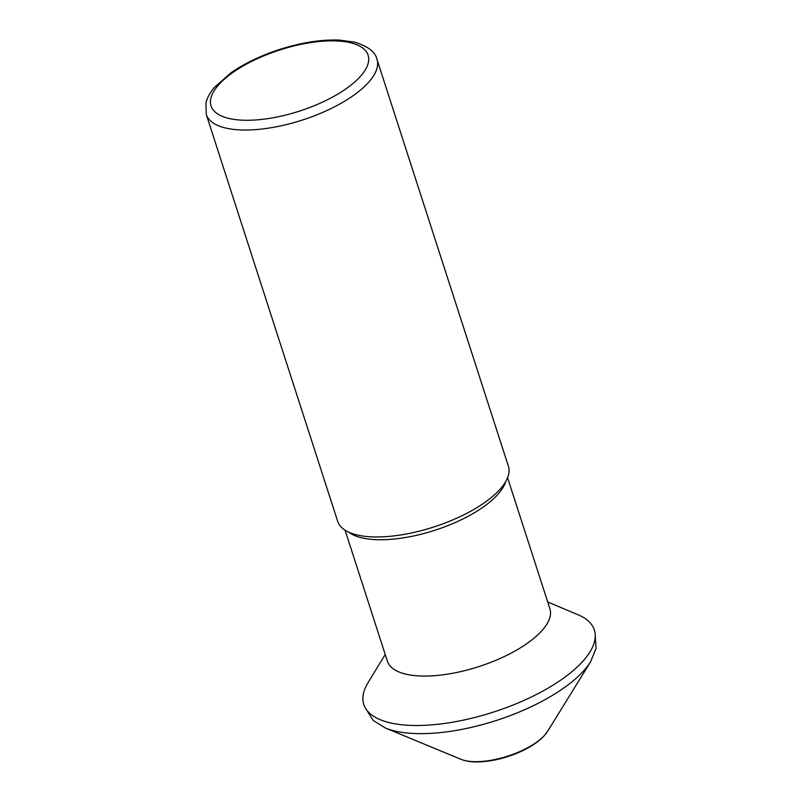 <?xml version="1.0" encoding="UTF-8"?>
<svg xmlns="http://www.w3.org/2000/svg" width="802" height="802" viewBox="0 0 802 802"><rect width="100%" height="100%" fill="white"/><g stroke="black" fill="none" stroke-linecap="round" stroke-linejoin="round"><path stroke-width="1.2" d="M507.576 477.711L549.891 608.728A85.383 33.223 162.1 0 1 512.678 652.297A85.383 33.223 162.1 0 1 425.12 676.056A85.383 33.223 162.1 0 1 387.396 661.209L345.081 530.202M376.96 59.288L508.388 466.223A89.684 34.897 162.1 0 1 433.772 527.004A89.684 34.897 162.1 0 1 337.702 521.36L206.264 114.425A89.684 34.897 -17.9 0 0 302.334 120.069A89.684 34.897 -17.9 0 0 376.96 59.288C375.376 51.919 367.867 46.205 354.424 42.125L339.507 40.1C321.241 39.398 301.131 42.566 279.176 49.594C260.399 55.749 244.239 63.558 230.695 73.002L214.385 87.458C210.094 92.43 207.277 97.583 205.944 102.887L206.264 114.425M547.726 602.001L577.971 614.733A121.142 47.138 162.1 0 1 589.981 651.896A121.142 47.138 162.1 0 1 409.241 725.329A121.142 47.138 162.1 0 1 380.138 719.675A121.142 47.138 162.1 0 1 368.138 682.512L385.221 654.482M505.751 481.481A85.383 33.223 162.1 0 1 434.834 530.282A85.383 33.223 162.1 0 1 348.77 532.187M352.83 83.619A82.516 32.11 162.1 0 1 242.024 120.16A82.516 32.11 162.1 0 1 226.324 77.513A82.516 32.11 162.1 0 1 337.131 40.972A82.516 32.11 162.1 0 1 352.83 83.619M547.786 731.043A50.115 19.499 162.1 0 1 507.776 756.116A50.115 19.499 162.1 0 1 460.659 759.183L385.551 728.086A118.646 46.165 162.1 0 0 496.268 720.487A118.646 46.165 162.1 0 0 590.513 661.891L547.786 731.043L543.957 736.056C538.122 742.181 529.871 747.584 519.205 752.276C505.43 758.171 491.997 761.379 478.894 761.9C471.686 762.131 465.601 761.228 460.659 759.183M595.234 635.465L596.056 648.477L590.513 661.891M366.263 709.429L373.191 720.447L385.551 728.086"/></g></svg>
